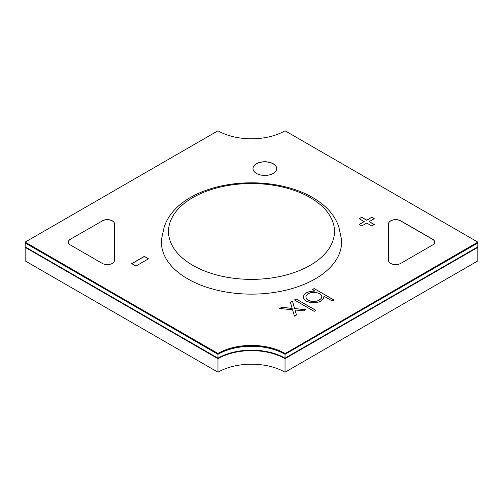 <?xml version="1.0" encoding="UTF-8"?>
<svg xmlns="http://www.w3.org/2000/svg" width="503" height="503" viewBox="0 0 503 503"><rect width="100%" height="100%" fill="white"/><g stroke="black" fill="none" stroke-linecap="round" stroke-linejoin="round"><path stroke-width="0.75" d="M25.735 242.641L25.15 242.98L25.15 260.887L217.969 372.214A47.42 27.382 180 0 1 285.031 372.214L477.85 260.887L477.85 247.338L285.031 358.658L285.031 372.214M25.15 242.98L217.969 354.301L217.969 358.174L25.15 246.854L217.969 358.174L217.969 358.658L25.15 247.338L217.969 358.658L217.969 372.214M217.969 358.658A47.42 27.382 180 0 1 285.031 358.658L477.85 247.338L477.85 246.854L285.031 358.174L285.031 358.658A47.42 27.382 180 0 0 217.969 358.658M217.969 354.301A47.42 27.382 180 0 1 285.031 354.301L285.031 358.174A47.42 27.382 180 0 0 217.969 358.174A47.42 27.382 180 0 1 285.031 358.174L477.85 246.854L477.85 242.98L477.265 242.641M285.031 354.301L477.85 242.98M273.223 163.752A11.858 6.847 0 0 0 260.303 162.268A11.858 6.847 0 0 0 252.984 168.593A11.858 6.847 0 0 0 256.455 173.434A11.858 6.847 0 0 0 269.375 174.918A11.858 6.847 0 0 0 276.694 168.593A11.858 6.847 0 0 0 273.223 163.752M295.028 309.986L296.481 315.01L294.431 316.192L292.564 309.754L279.624 308.502L281.68 307.314L292.149 308.452L290.401 302.278L292.457 301.09L294.62 308.565L305.78 309.641L303.724 310.829L295.028 309.986L296.449 315.023M294.62 308.565L305.591 309.747M292.457 301.09L294.62 308.691M281.68 307.314L292.149 308.326M296.154 298.958L315.897 310.351L314.168 311.351L294.431 299.951L296.154 298.958L315.79 310.414M144.292 256.379L148.486 258.8L135.911 266.062L131.717 263.641L144.292 256.379L148.372 258.863M361.701 217.246L359.186 218.698L364.216 221.603L359.186 224.508L361.701 225.96L366.731 223.055L371.761 225.96L374.276 224.508L369.246 221.603L374.276 218.698L371.761 217.246L366.731 220.151L361.701 217.246L359.299 218.761M364.216 221.603L359.299 224.571M371.761 217.246L366.731 220.276L361.701 217.371M388.58 223.716L388.58 260.504A7.111 4.106 0 0 0 392.969 264.295A7.111 4.106 0 0 0 400.721 263.409L432.58 245.011A7.111 4.106 0 0 0 434.661 242.113A7.111 4.106 0 0 0 432.58 239.208L400.721 220.811A7.111 4.106 0 0 0 392.969 219.924A7.111 4.106 0 0 0 388.58 223.716M102.279 220.811A7.111 4.106 0 0 1 110.031 219.924A7.111 4.106 0 0 1 114.42 223.716L114.42 260.504A7.111 4.106 0 0 1 110.031 264.295A7.111 4.106 0 0 1 102.279 263.409L70.42 245.011A7.111 4.106 0 0 1 68.339 242.113A7.111 4.106 0 0 1 70.42 239.208L102.279 220.943A7.111 4.106 0 0 1 110.031 220.05A7.111 4.106 0 0 1 114.42 223.841M285.031 353.628L477.85 242.113L285.031 353.628A47.42 27.382 0 0 0 217.969 353.628L25.32 242.207M285.031 353.433A47.42 27.382 0 0 0 217.969 353.433L217.969 353.628M217.969 353.433L25.15 242.301M25.15 242.113L217.969 130.786A47.42 27.382 0 0 0 285.031 130.786L477.85 242.113M315.048 291.055L310.269 291.407L315.048 291.055L312.445 289.552L314.168 288.552L333.91 299.951L332.181 300.951L323.957 296.198L323.53 298.776L321.021 301.127L316.953 302.605L310.477 302.624L306.371 301.146L303.856 298.801L303.403 296.915L303.95 295.022L303.403 297.179M323.97 296.965L323.957 296.198M314.168 288.552L333.803 300.014M310.269 291.281L306.516 292.689L310.269 291.407M303.95 295.022L306.516 292.689M303.605 295.921L303.403 296.996M321.228 298.43L321.801 296.506L321.568 295.626L319.506 293.626L316.085 292.432L310.426 292.752L308.257 293.677L306.34 295.387L305.843 296.82L306.579 298.889L308.1 300.153L311.231 301.24L317.097 301.02L319.336 300.109L321.228 298.556L321.801 296.632M321.807 297.078L321.801 296.506M434.661 242.176A7.111 4.106 0 0 0 432.58 239.334L400.721 220.943A7.111 4.106 0 0 0 392.969 220.05A7.111 4.106 0 0 0 388.58 223.841M305.843 296.946L306.579 299.015L308.081 300.266L311.231 301.366L317.097 301.146L321.228 298.556M306.516 292.815L303.95 295.148M303.403 297.04L303.46 297.726M323.957 296.324L323.762 298.298M312.552 289.615L314.168 288.678M294.538 300.014L296.154 299.084M279.806 308.521L281.68 307.44M290.432 302.385L292.457 301.215M131.824 263.704L144.292 256.505M70.42 239.208L102.279 220.943M70.42 239.334A7.111 4.106 0 0 0 68.339 242.176M276.694 168.656A11.858 6.847 0 0 0 273.223 163.877A11.858 6.847 0 0 0 260.353 162.387A11.858 6.847 0 0 0 252.984 168.656M374.169 224.571L369.246 221.729M374.169 218.761L371.761 217.371M180.099 255.882A82.989 47.917 180 0 1 209.204 190.241A82.989 47.917 180 0 1 322.901 207.041A82.989 47.917 180 0 1 293.796 272.683A82.989 47.917 180 0 1 180.099 255.882M173.975 268.627A90.106 52.023 180 0 1 161.557 239.007L164.261 226.608L166.323 221.678C170.039 214.253 175.516 207.865 182.746 202.514C191.404 196.082 201.904 191.146 214.247 187.707C225.533 184.588 237.397 182.954 249.84 182.803C262.673 182.677 274.965 184.129 286.716 187.16C303.372 191.517 316.632 198.415 326.51 207.852C332.037 213.134 336.117 219.383 338.745 226.608L341.443 239.007A90.106 52.023 180 0 1 277.889 291.853A90.106 52.023 180 0 1 173.975 268.627M279.071 186.267A82.989 47.917 180 0 1 329.779 247.382A82.989 47.917 180 0 1 223.929 276.656A82.989 47.917 180 0 1 173.221 215.542A82.989 47.917 180 0 1 279.071 186.267"/></g></svg>
